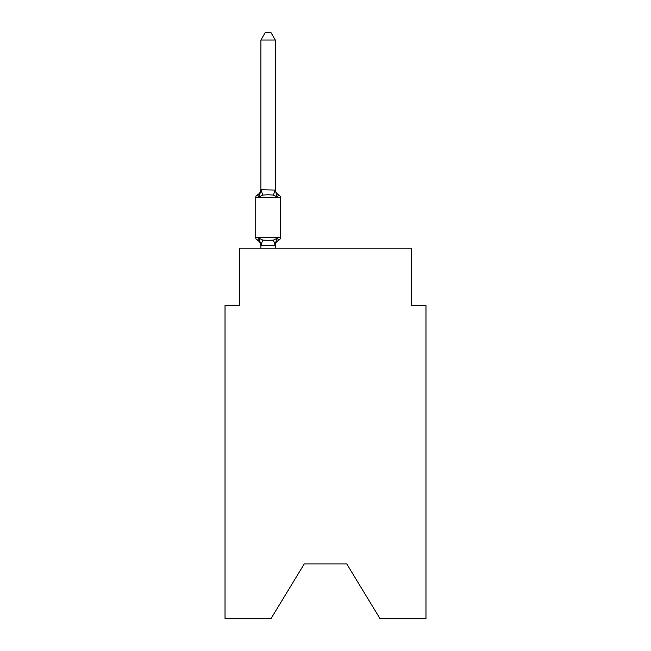 <?xml version="1.0" encoding="UTF-8"?>
<svg xmlns="http://www.w3.org/2000/svg" width="651" height="651" viewBox="0 0 651 651"><rect width="100%" height="100%" fill="white"/><g stroke="black" fill="none" stroke-linecap="round" stroke-linejoin="round"><path stroke-width="0.98" d="M346.739 563.904L379.899 618.45L425.974 618.45L425.974 305.547L411.619 305.547L411.619 248.137L239.381 248.137L239.381 305.547L225.026 305.547L225.026 618.45L271.101 618.45L304.261 563.904L346.739 563.904L304.261 563.904M275.267 245.915A6.315 6.315 0 0 1 278.815 240.243L277.057 238.217L278.815 240.243L277.057 238.217L278.815 240.243L277.057 238.217L278.815 240.243L277.057 238.217L278.815 240.243L277.057 238.217L278.815 240.243L277.057 238.217L278.815 240.243L277.057 238.217L278.815 240.243L277.057 238.217L278.815 240.243L277.057 238.217L278.815 240.243L277.057 238.217L278.815 240.243L277.057 238.217L275.145 245.362L260.913 245.329L259.114 238.217L257.357 240.243A2.873 2.873 0 0 1 255.745 237.656A2.873 2.873 0 0 0 257.357 240.243A2.873 2.873 0 0 1 255.745 237.656A2.873 2.873 0 0 0 257.357 240.243A2.873 2.873 0 0 1 255.745 237.656A2.873 2.873 0 0 0 257.357 240.243L259.114 238.217L257.357 240.243A2.873 2.873 0 0 1 255.745 237.656A2.873 2.873 0 0 0 257.357 240.243L259.114 238.217L257.357 240.243A2.873 2.873 0 0 1 255.745 237.656A2.873 2.873 0 0 0 257.357 240.243A2.873 2.873 0 0 1 255.745 237.656A2.873 2.873 0 0 0 257.357 240.243L259.114 238.217L257.357 240.243A2.873 2.873 0 0 1 255.745 237.656A2.873 2.873 0 0 0 257.357 240.243L259.114 238.217L257.357 240.243A2.873 2.873 0 0 1 255.745 237.656A2.873 2.873 0 0 0 257.357 240.243L259.114 238.217L257.357 240.243A2.873 2.873 0 0 1 255.745 237.656A2.873 2.873 0 0 0 257.357 240.243A2.873 2.873 0 0 1 255.745 237.656A2.873 2.873 0 0 0 257.357 240.243L259.114 238.217L257.357 240.243A2.873 2.873 0 0 1 255.745 237.656A2.873 2.873 0 0 0 257.357 240.243L259.114 238.217L257.357 240.243A2.873 2.873 0 0 1 255.745 237.656A2.873 2.873 0 0 0 257.357 240.243L259.114 238.217L257.357 240.243A2.873 2.873 0 0 1 255.745 237.656A2.873 2.873 0 0 0 257.357 240.243A2.873 2.873 0 0 1 255.745 237.656A2.873 2.873 0 0 0 257.357 240.243L259.114 238.217L257.357 240.243A2.873 2.873 0 0 1 255.745 237.656A2.873 2.873 0 0 0 257.357 240.243L259.114 238.217L257.357 240.243A2.873 2.873 0 0 1 255.745 237.656A2.873 2.873 0 0 0 257.357 240.243A2.873 2.873 0 0 1 255.745 237.656A2.873 2.873 0 0 0 257.357 240.243A2.873 2.873 0 0 1 255.745 237.656A2.873 2.873 0 0 0 257.357 240.243L259.114 238.217L257.357 240.243A2.873 2.873 0 0 1 255.745 237.656A2.873 2.873 0 0 0 257.357 240.243L259.114 238.217L257.357 240.243A2.873 2.873 0 0 1 255.745 237.656A2.873 2.873 0 0 0 257.357 240.243A2.873 2.873 0 0 1 255.745 237.656A2.873 2.873 0 0 0 257.357 240.243L259.114 238.217L257.357 240.243L259.114 238.217L257.357 240.243L259.114 238.217L257.357 240.243L259.114 238.217L257.357 240.243L259.114 238.217L262.703 240.064L268.09 240.357L273.469 240.064L277.057 238.217L278.815 240.243A2.873 2.873 0 0 0 280.435 237.656L280.435 197.473A2.873 2.873 0 0 0 278.815 194.885A2.873 2.873 0 0 1 280.435 197.473A2.873 2.873 0 0 0 278.815 194.885L277.057 196.911L278.815 194.885A2.873 2.873 0 0 1 280.435 197.473A2.873 2.873 0 0 0 278.815 194.885L277.057 196.911L278.815 194.885A2.873 2.873 0 0 1 280.435 197.473A2.873 2.873 0 0 0 278.815 194.885L277.057 196.911L278.815 194.885A2.873 2.873 0 0 1 280.435 197.473A2.873 2.873 0 0 0 278.815 194.885L277.057 196.911L278.815 194.885A2.873 2.873 0 0 1 280.435 197.473A2.873 2.873 0 0 0 278.815 194.885L277.057 196.911L278.815 194.885A2.873 2.873 0 0 1 280.435 197.473A2.873 2.873 0 0 0 278.815 194.885L277.057 196.911L278.815 194.885A2.873 2.873 0 0 1 280.435 197.473A2.873 2.873 0 0 0 278.815 194.885L277.057 196.911L278.815 194.885A2.873 2.873 0 0 1 280.435 197.473A2.873 2.873 0 0 0 278.815 194.885L277.057 196.911L278.815 194.885A2.873 2.873 0 0 1 280.435 197.473A2.873 2.873 0 0 0 278.815 194.885L277.057 196.911L278.815 194.885A2.873 2.873 0 0 1 280.435 197.473A2.873 2.873 0 0 0 278.815 194.885L277.057 196.911L278.815 194.885A2.873 2.873 0 0 1 280.435 197.473A2.873 2.873 0 0 0 278.815 194.885L277.057 196.911L278.815 194.885A2.873 2.873 0 0 1 280.435 197.473A2.873 2.873 0 0 0 278.815 194.885L277.057 196.911L278.815 194.885A2.873 2.873 0 0 1 280.435 197.473A2.873 2.873 0 0 0 278.815 194.885L277.057 196.911L278.815 194.885A2.873 2.873 0 0 1 280.435 197.473A2.873 2.873 0 0 0 278.815 194.885L277.057 196.911L278.815 194.885A2.873 2.873 0 0 1 280.435 197.473A2.873 2.873 0 0 0 278.815 194.885L277.057 196.911L278.815 194.885A2.873 2.873 0 0 1 280.435 197.473A2.873 2.873 0 0 0 278.815 194.885L277.057 196.911L278.815 194.885A2.873 2.873 0 0 1 280.435 197.473A2.873 2.873 0 0 0 278.815 194.885L277.057 196.911L278.815 194.885A2.873 2.873 0 0 1 280.435 197.473A2.873 2.873 0 0 0 278.815 194.885L277.057 196.911L278.815 194.885A2.873 2.873 0 0 1 280.435 197.473A2.873 2.873 0 0 0 278.815 194.885L277.057 196.911L278.815 194.885A2.873 2.873 0 0 1 280.435 197.473A2.873 2.873 0 0 0 278.815 194.885L277.057 196.911L278.815 194.885A2.873 2.873 0 0 1 280.435 197.473L255.745 197.473A2.873 2.873 0 0 1 257.357 194.885L259.114 196.911L257.357 194.885A6.315 6.315 0 0 0 260.913 189.205L260.913 190.059L260.913 189.205M275.267 189.799L277.057 196.911L278.815 194.885L277.057 196.911L273.469 195.064L268.09 194.771L262.703 195.064L259.114 196.911L257.357 194.885L259.114 196.911L257.357 194.885L259.114 196.911L257.357 194.885L259.114 196.911L257.357 194.885L259.114 196.911L257.357 194.885L259.114 196.911L257.357 194.885L259.114 196.911L257.357 194.885L259.114 196.911L257.357 194.885L259.114 196.911L257.357 194.885L259.114 196.911L257.357 194.885L259.114 196.911L261.027 189.758L275.267 190.059L275.267 40.012L260.913 40.012L260.913 189.799M260.913 245.069L260.913 245.915A6.315 6.315 0 0 0 257.357 240.243M275.267 245.069L275.934 241.692M255.745 197.473L255.745 237.656L280.435 237.656M275.267 248.137L275.267 245.329M260.913 248.137L260.913 245.329M275.267 189.205A6.315 6.315 0 0 0 278.815 194.885M260.913 40.012L265.217 32.55L270.954 32.55L275.267 40.012M262.703 240.064L261.027 245.362M273.469 240.064L275.145 245.362M261.027 189.758L262.703 195.064M275.145 189.758L273.469 195.064"/></g></svg>
